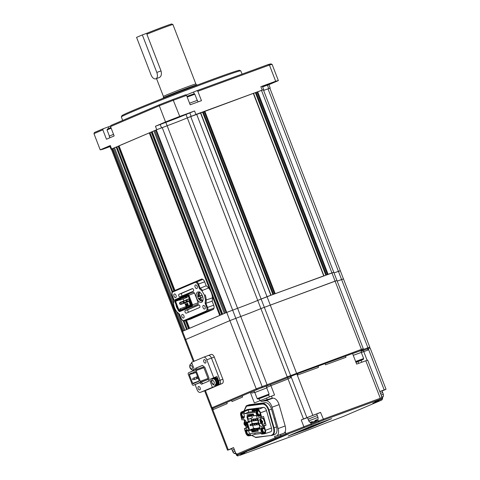 <?xml version="1.0" encoding="UTF-8"?>
<svg xmlns="http://www.w3.org/2000/svg" width="480" height="480" viewBox="0 0 480 480"><rect width="100%" height="100%" fill="white"/><g stroke="black" fill="none" stroke-linecap="round" stroke-linejoin="round"><path stroke-width="0.72" d="M113.55 148.164L111.354 149.1L181.788 331.638L226.722 312.42L237.588 308.298A15.546 0.378 158.9 0 0 257.742 300.42L271.062 295.194L200.628 112.662L187.308 117.882A15.546 0.378 -21.1 0 1 167.154 125.76L156.288 129.888L226.722 312.42L226.242 312.63L155.808 130.092L156.288 129.888M253.428 93.318L200.652 112.728M204.066 111.408L274.494 293.928L323.952 275.808M256.956 92.028L327.384 274.548L333.774 272.268L263.34 89.73L253.548 93.348M112.578 148.542L183.012 331.08L181.788 331.638L184.95 339.828L229.884 320.61L226.722 312.42L237.588 308.298A15.546 0.378 158.9 0 0 257.742 300.42L267.03 296.664L333.036 272.622M267.996 88.8L338.43 271.338L334.038 272.946L340.296 270.714L269.862 88.182L263.604 90.414L269.874 88.212M362.856 349.62A15.546 0.378 158.9 0 0 362.988 349.572L367.92 347.766L341.592 279.528L343.458 278.904L337.2 281.136L341.592 279.528L338.43 271.338L339.558 271.068M114.51 147.756L113.538 148.134L173.502 303.54M176.676 311.772L183.972 330.672M119.058 145.902L114.498 147.726L173.544 300.744M178.56 313.752L184.932 330.258L187.278 329.286M174.948 290.466L119.022 145.8L149.274 132.882L209.682 289.434M186.384 320.376L189.45 328.332L220.422 315.138M152.202 131.76L149.274 132.882M222.684 314.142L152.166 131.652L153.888 130.914L224.322 313.446L222.6 314.19L152.166 131.652M154.86 130.53L153.888 130.914M155.82 130.122L154.848 130.5L225.282 313.038M121.344 116.91L121.866 115.728A63.102 1.542 -21.1 0 1 153.606 102.048A63.102 1.542 -21.1 0 1 213.876 78.906A63.102 1.542 -21.1 0 1 239.574 70.308L240.756 70.83A64.02 1.566 158.9 0 0 214.686 79.554A64.02 1.566 158.9 0 0 153.54 103.032A64.02 1.566 158.9 0 0 121.344 116.91A64.02 1.566 158.9 0 0 121.338 116.952L122.682 120.432M178.152 117.276L169.35 120.804L178.152 117.276M262.464 86.466L270.372 83.562L262.56 86.724M268.89 84.66L278.376 80.61L272.124 64.404A96.024 2.346 158.9 0 0 269.424 65.046L197.844 91.278L201.462 100.662L190.176 104.796L186.558 95.418L173.508 100.2A96.024 2.346 158.9 0 0 159.288 105.756L110.532 126.57L110.904 125.454L159.486 104.724A95.112 2.322 -21.1 0 1 172.956 99.456L185.748 94.77L186.558 95.418M278.376 80.61A96.024 2.346 158.9 0 0 275.676 81.252L260.862 86.682L262.182 90.096L187.308 117.882L260.898 308.604L336.192 280.806M275.676 81.252L269.424 65.046L268.356 64.494A95.112 2.322 -21.1 0 1 270.912 63.888L272.124 64.404M179.76 116.406A96.024 2.346 158.9 0 0 165.54 121.962L155.448 126.27L165.834 122.352A15.546 0.378 158.9 0 0 185.988 114.468L194.574 110.976L179.76 116.406L172.956 99.456M263.352 89.76L262.182 90.096M155.448 126.27L156.768 129.684L167.154 125.76A15.546 0.378 158.9 0 0 187.308 117.882L185.988 114.468M156.768 129.684L111.372 149.142M165.54 121.962L159.288 105.756L159.486 104.724M111.024 149.238L109.704 145.824L110.298 145.542L100.206 149.85A96.024 2.346 158.9 0 0 102.906 149.208L110.01 146.604M100.206 149.85L93.954 133.644L94.506 132.456L103.218 128.736L102.846 129.846L93.954 133.644M109.914 146.352L108.21 146.898L109.836 146.16M197.844 91.278L197.034 90.63L268.356 64.494M110.736 125.964L103.218 128.736M197.034 90.63L186.114 95.058M110.532 126.57L114.15 135.948L106.464 139.23L102.846 129.846M242.052 74.136L240.792 70.86A64.02 1.566 158.9 0 0 240.756 70.83M263.67 89.598L262.356 86.184L260.862 86.682M270.192 88.05L268.878 84.636L262.626 86.88M193.344 361.584L184.95 339.828L229.884 320.61L240.744 316.482A15.546 0.378 158.9 0 0 260.898 308.604L336.936 280.452L363.264 348.696L287.232 376.842A15.546 0.378 158.9 0 1 267.078 384.72L256.212 388.848L211.278 408.066L204.624 390.804M340.296 270.714L343.458 278.904L342.714 279.258M266.274 386.226L270.456 384.444A15.546 0.378 158.9 0 0 287.562 377.694L297.558 373.686L298.014 374.88L318.468 367.386L318.006 366.192L325.056 363.606L325.518 364.8L345.972 357.306L345.51 356.112L352.56 353.526L356.64 364.104L367.674 360.12L382.158 397.65L380.292 398.274L380.142 399.33L323.724 420.006L304.254 427.608A16.464 0.402 -21.1 0 1 285.816 434.742L276.138 438.402L237.714 454.806L246.666 451.608L240.966 454.092A16.464 0.402 -21.1 0 1 244.488 453A16.464 0.402 -21.1 0 1 241.83 454.278L239.37 455.502L295.788 434.826L315.252 427.224A16.464 0.402 -21.1 0 1 333.69 420.09L343.368 416.43L381.798 400.026L372.84 403.218L378.54 400.74A16.464 0.402 -21.1 0 1 375.018 401.814A16.464 0.402 -21.1 0 1 377.676 400.554L380.142 399.33M297.558 373.686L318.006 366.192L318.468 367.386L298.014 374.88L297.558 373.686M325.056 363.606L345.51 356.112L345.972 357.306L325.518 364.8L325.056 363.606M361.038 351.246A15.546 0.378 158.9 0 0 363.312 350.424L367.548 348.876L368.004 350.07L363.774 351.618L368.004 350.07L367.548 348.876L370.116 347.994L386.046 389.28L379.788 391.512M363.312 350.424L363.774 351.618A15.546 0.378 158.9 0 1 361.326 352.506A15.546 0.378 158.9 0 0 363.774 351.618L367.116 360.282M284.694 432.474L284.82 432.798L276.438 435.984A7.314 4.176 -110.1 0 1 275.922 436.11L274.518 436.296L275.106 437.808L236.196 454.416L233.562 447.594L227.538 450.198L211.608 408.918L212.832 408.36L213.288 409.554L227.22 403.608L226.758 402.414L231.564 400.362L232.026 401.556L242.592 397.044L242.13 395.85L250.296 392.364L251.424 391.956L251.886 393.15L254.466 392.202L251.886 393.15L251.424 391.956L254.004 391.008M212.832 408.36L226.758 402.414L227.22 403.608L213.288 409.554L212.832 408.36M231.564 400.362L242.13 395.85L242.592 397.044L232.026 401.556L231.564 400.362M270.456 384.444L270.918 385.638L266.736 387.42L270.918 385.638A15.546 0.378 158.9 0 0 288.018 378.888L290.904 377.658L290.442 376.464L290.904 377.658L288.018 378.888L303.492 418.98A15.546 0.378 -21.1 0 1 301.23 419.922L303.864 426.75L323.172 419.208L380.292 398.274L365.808 360.744M250.296 392.364L254.376 402.942L271.488 396.15A15.546 0.378 158.9 0 0 274.536 395.022L270.918 385.638A15.546 0.378 158.9 0 0 288.018 378.888L287.562 377.694M276.438 435.984A7.314 4.176 -110.1 0 0 278.13 428.562L272.028 407.226A7.314 4.176 -110.1 0 0 265.824 400.782L261.06 401.406L271.536 398.37M237.876 456L236.694 455.472L240.318 453.888M276.138 438.402L275.106 437.808L285.966 433.68A15.546 0.378 158.9 0 0 303.864 426.75L304.254 427.608M288.114 436.056L307.86 428.82L331.692 418.632L311.652 426.012L288.114 436.056M244.602 452.076L255.18 448.2L288.618 433.914L277.746 437.934L244.602 452.076M382.074 391.014L386.046 389.28M382.23 397.608L382.656 398.712L378.924 400.08M323.724 420.006L320.538 412.386L303.492 418.98M227.538 450.198L231.624 448.764M361.14 360.408L361.83 362.202M284.532 432.678L284.82 432.798L284.532 432.678A7.314 4.176 -110.1 0 0 285.18 425.976L278.13 428.562M271.302 398.4L272.874 398.196L265.824 400.782M285.18 425.976L279.084 404.64A7.314 4.176 -110.1 0 0 272.874 398.196M301.23 419.922L307.494 417.63M320.538 412.386L316.692 414.024M236.196 454.416L237.714 454.806M240.966 454.092L240.258 453.87M378.972 400.002L378.54 400.74M381.798 400.026L382.656 398.712M296.838 432.336L307.662 428.31L322.476 421.986M253.452 448.296L279.27 437.322M358.674 363.36L358.014 361.644M268.65 395.046L258.108 399.102L268.65 395.046M257.202 398.64L269.106 394.074L266.736 387.924L254.79 392.538L257.202 398.64M260.004 398.352L266.79 395.76L260.004 398.352M254.802 392.574L254.004 390.858L260.43 388.23L266.25 386.154L266.748 387.96M254.622 392.604L266.91 387.864M355.992 362.418L363.234 359.484L355.902 362.178M355.632 361.476L363.654 358.536L361.284 352.398L353.262 355.332L361.302 352.428M355.926 362.238L361.338 360.228L355.974 362.364M352.602 353.622L360.798 350.622L361.458 352.332M235.458 452.928L234.498 453.336L236.454 453.564M234.234 449.64L232.218 450.312L234.264 449.412L232.218 450.312L232.878 452.016L234.924 451.116M232.218 450.312L231.558 448.602L233.61 447.708M379.83 391.614L382.026 390.876L382.686 392.58L380.484 393.318L382.686 392.58L383.34 394.29L381.144 395.028M382.05 397.368L382.266 396.618L381.6 396.972M317.976 417.366C318.318 420.774 317.316 419.91 316.614 420.828L315.54 421.236L316.902 419.688L315.492 420.21L314.13 421.752L311.346 421.83L310.386 422.238L313.17 422.166L312.528 422.436C311.82 422.208 310.938 424.008 308.76 420.918L317.976 417.366L317.316 415.656L315.306 416.328L317.316 415.656L316.662 413.952L307.446 417.504L308.106 419.214L315.306 416.328L308.106 419.214L308.76 420.918M313.536 421.968L315.846 421.122M315.36 420.768L315.54 421.236M310.116 418.542L308.106 419.214M203.034 307.644A1.92 1.098 -110.1 0 0 204.702 309.018A1.92 1.098 -110.1 0 0 205.05 306.786A1.92 1.098 -110.1 0 0 203.382 305.412A1.92 1.098 -110.1 0 0 203.034 307.644M174 296.196A1.92 1.098 -110.1 0 0 175.668 297.57A1.92 1.098 -110.1 0 0 176.016 295.332A1.92 1.098 -110.1 0 0 174.348 293.964A1.92 1.098 -110.1 0 0 174 296.196M181.896 316.668A1.92 1.098 -110.1 0 0 183.564 318.042A1.92 1.098 -110.1 0 0 183.912 315.804A1.92 1.098 -110.1 0 0 182.244 314.436A1.92 1.098 -110.1 0 0 181.896 316.668M195.132 287.178A1.92 1.098 -110.1 0 0 196.8 288.546A1.92 1.098 -110.1 0 0 197.148 286.314A1.92 1.098 -110.1 0 0 195.48 284.94A1.92 1.098 -110.1 0 0 195.132 287.178M177.774 309.228A5.49 3.132 69.9 0 1 176.556 307.026A5.49 3.132 69.9 0 1 175.968 304.548M202.494 295.956A5.49 3.132 69.9 0 1 201.498 302.34A5.49 3.132 69.9 0 1 196.728 298.416A5.49 3.132 69.9 0 1 197.724 292.032A5.49 3.132 69.9 0 1 202.494 295.956M198.954 304.938L188.142 309.552A1.386 0.792 -110.1 0 0 187.914 311.154A1.386 0.792 -110.1 0 0 188.748 312.138M188.142 309.552L185.322 310.584A1.386 0.792 -110.1 0 0 185.094 312.192A1.386 0.792 -110.1 0 0 186.3 313.182A1.386 0.792 -110.1 0 0 186.324 313.17L199.56 307.524A1.386 0.792 69.9 0 0 199.8 305.934A1.386 0.792 69.9 0 0 198.582 304.926A1.386 0.792 69.9 0 1 198.582 304.926L198.606 304.92M192.66 288.618L181.848 293.232A1.386 0.792 -110.1 0 0 181.62 294.834A1.386 0.792 -110.1 0 0 182.454 295.818M181.848 293.232L179.028 294.264A1.386 0.792 -110.1 0 0 178.8 295.872A1.386 0.792 -110.1 0 0 180.006 296.862A1.386 0.792 -110.1 0 0 180.024 296.85L193.266 291.204A1.386 0.792 69.9 0 0 193.5 289.62A1.386 0.792 69.9 0 0 192.288 288.606A1.386 0.792 69.9 0 0 192.264 288.618L192.312 288.6M213.018 309.528L206.928 311.334L184.35 320.97L190.44 319.164L213.018 309.528A3.84 2.19 69.9 0 0 213.96 308.262A3.66 2.088 -110.1 0 0 213.684 305.172L212.142 301.176A10.608 6.054 -110.1 0 0 212.406 297.888A10.062 5.742 -110.1 0 0 208.578 287.964A10.608 6.054 -110.1 0 0 206.208 285.798L204.666 281.802A3.66 2.088 -110.1 0 0 202.818 279.384A3.84 2.19 69.9 0 0 201.3 279.162L178.722 288.798A3.84 2.19 69.9 0 1 178.71 288.804A3.84 2.19 69.9 0 1 178.722 288.798L201.3 279.162M212.142 301.176L205.914 303.264A10.206 5.82 -110.1 0 0 206.202 299.952L212.406 297.888M213.96 308.262L207.774 310.194A3.252 1.854 -110.1 0 0 207.528 307.44L213.684 305.172M204.666 281.802L198.51 284.07A3.252 1.854 -110.1 0 0 196.86 281.916L202.818 279.384M197.82 284.34L196.446 282.546L195.294 282.378L172.722 292.014L172.008 292.974L172.212 295.272L173.922 299.7L173.592 303.042C173.79 306.462 174.954 309.462 177.072 312.054L179.52 314.208L181.23 318.642L182.604 320.436L183.75 320.604L206.328 310.968L207.042 310.008L206.838 307.71L205.128 303.282L205.452 299.94L204.444 295.122L201.978 290.928L199.53 288.774L197.82 284.34L198.51 284.07L200.124 288.246L206.208 285.798M208.578 287.964L202.524 290.412A10.206 5.82 -110.1 0 0 200.124 288.246L199.53 288.774M185.322 310.584L198.564 304.932M179.028 294.264L192.264 288.618M198.204 302.742L192.558 304.806L188.82 295.11L187.752 294.258L193.398 292.188L194.46 293.04L198.204 302.742L198.006 304.128L179.55 311.664L198.006 304.128M205.134 294.852A9.654 5.508 -110.1 0 1 206.202 299.952L205.452 299.94M205.128 303.282L205.914 303.264L207.528 307.44L206.838 307.71M207.042 310.008L207.774 310.194M182.988 320.772L182.604 320.436L182.988 320.772M173.592 303.042L173.646 302.736L173.592 303.042M172.008 292.974L172.08 292.494M195.294 282.378A0.546 0.45 66.9 0 1 195.498 281.718A3.438 1.962 -110.1 0 1 196.86 281.916L196.446 282.546M201.978 290.928L202.524 290.412M174.87 300.132L174.942 299.724L187.752 294.258L187.524 294.738L174.87 300.132L174.708 301.278L178.344 310.692L179.55 311.664L179.214 311.394L191.868 305.994L192.36 306.198L192.558 304.806L192.03 304.854L188.4 295.434L194.46 293.04M189.036 301.254L189.966 300.906M191.868 305.994L192.03 304.854M191.58 305.574L191.694 304.77L188.208 295.74L187.596 295.248L175.164 300.558L175.05 301.362L178.53 310.386L179.142 310.878L191.58 305.574M179.214 311.394L178.344 310.692M187.524 294.738L188.4 295.434M186.432 303.696L185.748 303.972L186.822 305.916L186.576 304.98L187.032 304.104L186.204 303.78M185.958 302.556L187.122 301.95M190.692 304.032L189.738 303.726L190.08 304.254L190.74 303.984L189.87 301.794L189.282 302.07L189.378 302.676L189.828 301.986L189.906 303.114L190.59 303.882L190.122 304.074L189.87 303.672M189.378 302.676L189.864 301.836M190.08 304.254L191.022 303.882L190.44 302.118L189.816 301.626M187.5 304.29L187.212 303.546L187.8 303.108L186.768 303.534L187.56 305.58L188.328 305.25L187.602 305.382L187.284 304.566L187.818 304.158L187.224 304.41L186.93 303.648L187.518 303.216M187.878 305.262L187.566 304.464L188.16 304.212L187.818 304.158M187.56 305.58L188.268 305.094M186.108 306.498L184.758 302.994M183.894 300.75L183.18 298.914M186.882 297.186L186.126 297.834L179.778 300.162L179.412 299.226L185.67 296.88M191.634 305.166L179.376 310.398L179.142 310.878M179.376 310.398L178.95 310.062L178.53 310.386M180.45 309.942L180.078 309.648L178.95 310.062L175.578 301.314L175.05 301.362M175.164 300.558L175.656 300.762L175.578 301.314L179.646 299.826M179.466 299.364L175.656 300.762L187.932 295.524L187.596 295.248M186.996 304.122L186.15 303.798M187.092 304.584L186.75 304.212M186.924 305.868L186.294 305.082M180.078 309.648L179.778 308.862L185.856 306.636M186.426 296.232L186.792 297.168L185.922 297.54L185.562 296.598L188.064 295.632M185.91 304.086L186.234 304.926L186.696 304.614L186.456 303.966L185.91 304.086L186.51 304.806M179.778 308.862L180.888 309.756M187.05 307.122L186.708 306.246L185.844 306.612L186.186 307.494M186.708 306.246L191.574 304.464M185.922 297.54L188.532 296.58M186.99 297.468L180.642 299.796L180.276 298.854M180.642 299.796L179.778 300.162M188.514 296.538L186.792 297.168M190.02 300.522L189.096 300.108L189.828 299.934M189.258 298.464L188.802 299.34L189.096 300.108M189.48 299.94L189.444 298.944M189.186 299.172L188.802 299.34M182.964 301.248L181.11 301.974L181.962 303.948L180.81 304.44L187.176 302.088M181.962 303.948L187.158 302.046M180.81 304.44L179.838 304.146L181.866 303.936M181.11 301.974L180.006 302.982L180.366 303.918M180.006 302.982L179.478 303.21L180.018 302.394L181.176 301.902M179.838 304.146L179.478 303.21M189.102 298.638L186.93 299.772L187.488 301.224L190.086 300.612M190.11 300.672L186.942 301.836L186.024 301.416L187.488 301.224M187.308 299.292L185.778 300.264L186.024 301.416M186.942 301.836L188.094 301.344M186.408 301.254L186.114 300.486L186.93 299.772M186.114 300.486L185.724 300.648M186.024 299.952L183.852 301.086L184.416 302.538L190.152 300.774M189.678 301.032L183.87 303.144L182.946 302.73L184.416 302.538M184.23 300.606L182.7 301.578L182.946 302.73M183.87 303.144L185.022 302.652M183.336 302.568L183.036 301.8L183.852 301.086M183.036 301.8L182.652 301.962M243.48 413.526A1.92 1.098 -110.1 0 0 242.592 413.136A1.92 1.098 -110.1 0 0 242.454 413.172A1.92 1.098 -110.1 0 0 242.046 415.236A1.92 1.098 -110.1 0 0 243.642 416.808A1.92 1.098 -110.1 0 0 243.774 416.778A1.92 1.098 -110.1 0 0 244.326 415.842M259.416 414.738A1.92 1.098 -110.1 0 0 259.554 414.708A1.92 1.098 -110.1 0 0 259.962 412.638A1.92 1.098 -110.1 0 0 258.366 411.066A1.92 1.098 -110.1 0 0 258.234 411.102A1.92 1.098 -110.1 0 0 257.826 413.166A1.92 1.098 -110.1 0 0 259.416 414.738M248.478 431.022A1.92 1.098 -110.1 0 0 247.59 430.626A1.92 1.098 -110.1 0 0 247.452 430.662A1.92 1.098 -110.1 0 0 247.044 432.726A1.92 1.098 -110.1 0 0 248.64 434.304A1.92 1.098 -110.1 0 0 248.778 434.268A1.92 1.098 -110.1 0 0 249.33 433.332M264.414 432.228A1.92 1.098 -110.1 0 0 264.552 432.198A1.92 1.098 -110.1 0 0 264.96 430.134A1.92 1.098 -110.1 0 0 263.364 428.556A1.92 1.098 -110.1 0 0 263.232 428.592A1.92 1.098 -110.1 0 0 262.824 430.656A1.92 1.098 -110.1 0 0 264.414 432.228M260.694 414.534L261.006 414.858L260.412 414.654A3.108 1.776 69.9 0 0 258.858 410.532A3.108 1.776 69.9 0 0 257.622 410.082A3.108 1.776 69.9 0 0 256.68 413.292A3.108 1.776 69.9 0 0 259.32 416.028A3.108 1.776 69.9 0 0 259.716 415.89M259.044 410.7A2.562 1.458 -110.1 0 0 258.192 410.454A2.562 1.458 -110.1 0 0 257.418 413.094A2.562 1.458 -110.1 0 0 259.59 415.35A2.562 1.458 -110.1 0 0 260.058 415.134M243.942 417.96A3.108 1.776 69.9 0 1 243.54 418.104A3.108 1.776 69.9 0 1 240.906 415.362A3.108 1.776 69.9 0 1 241.842 412.158A3.108 1.776 69.9 0 1 242.592 412.296M242.622 412.524A2.562 1.458 -110.1 0 0 242.418 412.524A2.562 1.458 -110.1 0 0 241.644 415.17A2.562 1.458 -110.1 0 0 243.816 417.42A2.562 1.458 -110.1 0 0 244.278 417.21M245.166 431.154L245.292 430.722A3.294 1.878 69.9 0 1 246.138 429.684A3.294 1.878 69.9 0 1 246.366 429.624A3.294 1.878 -110.1 0 0 245.718 430.572L245.142 431.22L245.154 430.818L245.586 431.022L245.142 431.22L244.398 428.616L246.276 427.836L245.802 426.168M261.114 433.494L255.102 434.286L251.244 435.516L249.852 435.702L249.102 435.336A3.108 1.776 69.9 0 1 248.538 435.594A3.108 1.776 69.9 0 1 245.91 432.876A3.108 1.776 69.9 0 1 246.816 429.648M247.56 430.008A2.562 1.458 -110.1 0 0 247.416 430.014A2.562 1.458 -110.1 0 0 246.642 432.66A2.562 1.458 -110.1 0 0 248.814 434.916A2.562 1.458 -110.1 0 0 249.276 434.7M263.136 433.338L262.344 433.104A3.294 1.878 69.9 0 1 260.964 429.924A3.294 1.878 69.9 0 1 261.912 427.614A3.294 1.878 69.9 0 1 262.146 427.554A3.294 1.878 -110.1 0 0 261.402 429.954A3.294 1.878 -110.1 0 0 262.764 432.948L263.16 433.95L264.396 433.788A3.39 1.932 69.9 0 0 264.588 433.746L270.606 431.826A3.66 2.088 69.9 0 0 271.494 428.1L265.416 430.29A3.39 1.932 69.9 0 1 264.588 433.746M262.146 427.554A3.294 1.878 69.9 0 1 263.748 428.304L264.426 428.706L264.828 428.238L265.416 430.29M264.426 428.706L264.828 428.238L264.168 425.922L261.48 426.372A2.742 1.566 69.9 0 1 259.152 423.954L261.036 423.264M264.738 428.61L264.48 428.694A3.108 1.776 69.9 0 1 265.398 432.222A3.108 1.776 69.9 0 1 264.318 433.524A3.108 1.776 69.9 0 1 261.69 430.806A3.108 1.776 69.9 0 1 262.59 427.578M263.334 427.938A2.562 1.458 -110.1 0 0 263.19 427.944A2.562 1.458 -110.1 0 0 262.422 430.584A2.562 1.458 -110.1 0 0 264.594 432.84A2.562 1.458 -110.1 0 0 265.428 431.982M247.122 427.728L246.276 427.836M244.386 421.212L243.924 419.61M248.28 415.248L248.256 416.328L247.554 416.586L247.05 414.84L253.362 414.012L253.866 415.758L256.386 415.428L260.286 429.072L257.76 429.402L258.264 431.148L251.952 431.976L251.454 430.23L248.928 430.56L249.666 430.362L247.416 422.496L249.258 422.25L248.958 420.732M250.35 430.116L249.666 430.362M251.454 430.23L252.156 429.972L250.356 430.134M247.416 422.496L246.528 422.166L248.37 421.926L246.87 416.676L247.554 416.586M257.76 429.402L260.244 428.91M256.062 430.47L251.952 431.976M251.292 421.158L249.45 421.836M271.494 409.17L276.558 426.888L274.02 427.824L268.956 410.106L271.494 409.17A7.38 4.212 -110.1 0 0 265.236 402.672L262.692 403.602L246.78 405.69L249.318 404.76L265.236 402.672M249.318 404.76A7.38 4.212 -110.1 0 0 248.796 404.892L246.258 405.822L243.984 410.922M251.772 435.348L255.498 437.28L271.794 435.438A7.38 4.212 -110.1 0 0 272.316 435.306L274.854 434.376A7.38 4.212 -110.1 0 0 276.558 426.888M271.41 435.192C273.726 434.448 274.434 432.036 273.528 427.95L268.464 410.232C267.054 406.218 265.068 404.16 262.512 404.058L262.692 403.602A7.38 4.212 -110.1 0 1 268.956 410.106L268.464 410.232M262.512 404.058L246.6 406.146L244.062 410.892M249.852 435.702L248.616 435.864A3.39 1.932 69.9 0 1 245.742 432.876L245.268 431.208M241.242 417.144L240.744 415.386A3.39 1.932 69.9 0 1 241.482 411.966A3.39 1.932 69.9 0 1 241.764 411.888L244.398 411.54L248.154 409.98L258.672 408.6L254.916 410.16L256.308 409.98L256.494 411.006A3.294 1.878 -110.1 0 0 257.07 414.504A3.294 1.878 -110.1 0 0 259.38 416.202M241.482 411.966L247.308 409.542A3.66 2.088 69.9 0 1 247.614 409.458L263.394 407.388A3.66 2.088 69.9 0 1 266.496 410.61L271.494 428.1M260.28 419.676L258.15 420.456A2.742 1.566 69.9 0 1 258.786 417.672A2.742 1.566 69.9 0 1 258.978 417.624L260.922 417.372L260.178 414.768L260.022 415.266A3.294 1.878 69.9 0 1 259.182 416.304A3.294 1.878 69.9 0 1 256.746 414.822A3.294 1.878 69.9 0 1 256.074 411.162L256.308 409.98L257.544 409.818A3.39 1.932 69.9 0 1 260.418 412.8L261.666 417.174L263.55 416.496L266.052 425.244L264.168 425.922M260.922 417.372L261.666 417.174M254.916 410.16L254.646 410.862L255.066 412.332L244.548 413.712L244.128 412.242L244.398 411.54M256.212 410.652L254.646 410.862M248.154 409.98L248.778 412.164L254.796 411.372M248.778 412.164L244.548 413.712M243 411.726L242.562 412.446L242.97 412.884A3.294 1.878 69.9 0 1 244.35 416.064A3.294 1.878 69.9 0 1 243.402 418.374A3.294 1.878 69.9 0 1 241.566 417.684L241.212 417.318L241.62 417.144L241.992 417.534A3.294 1.878 -110.1 0 0 243.606 418.278M244.128 412.242L242.562 412.446M244.398 428.616L246.336 428.358A2.742 1.566 69.9 0 0 246.528 428.316A2.742 1.566 69.9 0 0 247.164 425.532L246.162 422.034A2.742 1.566 69.9 0 0 243.834 419.616L241.896 419.868L241.212 417.318M246.366 429.624A3.294 1.878 69.9 0 1 248.67 431.34A3.294 1.878 69.9 0 1 249.24 434.826L249.102 435.336L250.668 435.126L250.248 433.656L260.766 432.27L261.186 433.746L261.768 434.136L263.16 433.95L262.752 433.542L263.16 433.95M251.244 435.516L250.668 435.126M254.754 433.062L255.102 434.286M261.186 433.746L262.698 433.476M264.162 428.718L263.418 426.12M261.684 423.852A2.742 1.566 -110.1 0 0 263.736 425.544L266.052 425.244M258.15 420.456L259.152 423.954M260.448 417.432A2.742 1.566 -110.1 0 0 260.364 419.466M252.78 430.902L252.456 431.022L252.156 429.972M247.632 416.556L248.43 419.364L252.432 417.708M248.37 421.926L249.54 422.148L249.12 420.672M248.928 430.56L246.528 422.166M252.972 410.856L252.834 409.728L252.024 409.866L252.51 410.13L252.096 410.448L252.534 410.352M252.096 410.448L252.606 410.922L252.156 410.982L252.6 410.892M253.008 409.74L253.374 409.656L253.806 411.06L253.008 409.74L252.936 411.204L253.662 411.108M253.764 409.638L254.016 409.986L253.902 409.584L254.73 409.476L254.844 409.878L253.764 409.638L253.878 410.034L254.856 409.872M254.586 409.53L254.844 409.878M254.76 410.568L253.89 410.67L254.142 411.012L254.028 410.616L254.778 410.52M255.102 410.082L254.148 410.112L254.406 410.454L254.292 410.058L255.114 409.95L255.228 410.346M254.148 410.112L254.262 410.508L254.808 410.436M253.89 410.67L254.004 411.066L254.682 410.976M252.834 409.728L252.024 409.866M252.936 411.192L252.69 409.776M252.156 410.982L252.864 411.216M252.33 417.744L251.952 416.04M249.888 416.448L248.52 416.478L250.536 416.208M256.434 415.584L254.346 415.71M252.912 415.896L253.704 415.944M251.856 416.04L249.096 416.4M248.358 415.248L248.76 416.58M253.644 414.984L248.556 415.866M255.672 415.536L256.392 415.446M250.524 430.188L250.56 429.564L250.476 430.008L251.052 429.936L254.724 428.592L254.634 428.286L251.052 429.936L254.736 429.45L255.354 428.886L259.368 427.662L255.354 428.886M254.724 428.592L256.968 428.298M256.404 428.748L254.736 429.45M259.368 427.662L259.458 427.968L255.786 429.312L260.19 428.718M259.458 427.968L259.956 427.902M260.064 428.286L259.47 428.832M250.56 429.564L251.67 429.372M254.634 428.286L250.62 429.51M250.884 420.528L251.58 419.838L251.652 421.146L250.884 420.528L251.352 421.188M251.388 420.102L250.992 420.516M254.394 419.232L253.968 418.89L251.262 419.88M251.58 419.838L254.286 418.848M252.99 420.252L253.686 419.562L253.758 420.87L252.99 420.252L253.458 420.912M251.838 421.254L253.242 420.762M253.488 419.826L253.092 420.24M256.494 418.95L256.074 418.614L253.368 419.604M253.686 419.562L256.386 418.572M255.09 419.976L255.786 419.286L255.864 420.594L255.09 419.976L255.558 420.636M253.944 420.978L255.348 420.486M255.594 419.55L255.198 419.964M255.786 419.286L257.328 418.722M255.474 419.328L257.31 418.656M250.236 425.514L251.076 425.712L250.128 425.526L250.458 424.602L250.782 425.628M250.086 424.986L250.128 425.526M250.158 424.638L249.978 425.004M251.076 425.712L252.282 425.268M250.494 424.338L253.2 423.348L253.5 423.732M252.336 425.238L253.182 425.436L252.234 425.25L252.564 424.326L252.888 425.352M252.186 424.71L252.234 425.25M252.258 424.362L252.084 424.728M253.182 425.436L254.388 424.992M252.6 424.062L255.306 423.072L255.6 423.456M254.442 424.962L255.282 425.16L254.34 424.974L254.664 424.05L254.988 425.076M254.292 424.434L254.34 424.974M254.364 424.086L254.19 424.452M255.282 425.16L256.488 424.716M254.706 423.786L257.412 422.796L257.706 423.18M256.548 424.686L257.388 424.884L256.44 424.698L256.77 423.774L257.094 424.8M256.398 424.158L256.44 424.698M256.47 423.81L256.29 424.176M257.388 424.884L258.594 424.44M257.196 419.7L257.448 420.21L257.466 419.202M257.346 420.222L257.964 420.318M257.772 420.276L257.448 420.21M258.648 424.41L258.498 423.882L258.972 424.476M258.876 423.498L258.396 423.9M259.008 424.602L258.546 424.422M250.95 418.248L251.4 419.832M251.526 421.224L252.234 423.702M252.732 425.436L253.584 428.424M246.048 425.688L245.628 425.742L246.048 425.688M245.628 425.742L244.032 423.594L244.524 421.896L244.944 421.836L246.546 423.99L246.024 425.658L245.436 424.554M244.164 423.6L244.35 424.248L245.862 423.816L245.742 423.408M244.944 421.878L245.352 423.48L246.312 423.294M246.51 423.996L245.526 424.182M245.604 425.712L244.35 424.248M246.384 424.11L246.072 423.792L244.71 424.29M244.038 423.594L244.62 423.21L244.524 421.932M244.506 423.588L245.022 423.066M263.322 418.614L264.858 422.796M262.242 423.558L261.822 423.618L262.242 423.558M261.822 423.618L260.226 421.464L260.724 419.766L261.144 419.712L262.74 421.86L262.224 423.528L261.636 422.43M260.358 421.476L260.544 422.124L262.056 421.692L261.942 421.284M261.144 419.754L261.24 421.032L262.506 421.17M262.71 421.866L261.726 422.058M261.804 423.582L260.544 422.124M262.578 421.986L262.272 421.662L260.904 422.166M260.238 421.464L260.706 421.464L260.724 419.808M260.706 421.464L261.222 420.936M201.72 300.792L202.278 300.552L200.424 297.822L202.776 296.826L202.11 295.122L199.752 296.118L199.272 292.89L198.318 293.322L198.798 296.55L197.814 297.042L198.486 298.746L199.47 298.248L201.324 300.978L201.72 300.792M198.408 295.542A2.196 1.254 -110.1 0 0 198.234 296.802L199.95 296.262L200.544 297.768M199.242 292.98L198.318 293.322M202.134 295.248L199.752 296.118M200.448 297.888L199.47 298.248M201.594 295.446L199.95 296.262M201.624 295.512L198.798 296.55M207.72 389.67A3.66 2.088 -110.1 0 0 207.78 389.646A3.66 2.088 -110.1 0 0 207.84 389.628L222.252 383.478A3.66 2.088 -110.1 0 0 222.852 379.242L214.296 357.066A3.66 2.088 -110.1 0 0 211.116 354.45A3.66 2.088 -110.1 0 0 211.062 354.474L208.356 355.464M269.964 384.654A16.464 0.402 -21.1 0 1 266.922 385.782L257.244 389.442L256.212 388.848L229.884 320.61L240.744 316.482A15.546 0.378 158.9 0 0 260.898 308.604L287.232 376.842L288.222 377.412M367.776 348.792L367.92 347.766L369.786 347.142L369.3 348.24M257.244 389.442L255.6 390.144M254.568 390.588L251.004 392.106M360.834 350.718L362.742 349.878L358.83 351.258M357.318 351.81L352.572 353.55M204.9 390.702A3.66 2.088 -110.1 0 0 204.96 390.684A3.66 2.088 -110.1 0 0 205.02 390.66L219.426 384.51A3.66 2.088 -110.1 0 0 220.032 380.28L211.476 358.098A3.66 2.088 -110.1 0 0 208.296 355.488A3.66 2.088 -110.1 0 0 208.236 355.506A3.66 2.088 -110.1 0 1 208.296 355.488L211.116 354.45M191.91 373.104L189.408 374.022L191.862 372.978L192.192 373.83L195.966 372.444M189.408 374.022L189.318 374.658L192.114 373.632M189.318 374.658L192.678 383.358L199.056 381.018M192.678 383.358L193.164 383.742L199.02 381.246L199.116 380.61L195.756 371.91L195.27 371.52L192.822 372.564L195.396 371.622M192.822 372.564L193.152 373.416L195.942 372.396M193.152 373.416L192.192 373.83M193.116 385.356L192.306 384.708L188.154 373.962L188.31 372.9L195.318 369.912L196.128 370.56L200.28 381.306L200.124 382.362L193.116 385.356L207.882 379.518L200.124 382.362M195.318 369.912L203.076 367.068L203.886 367.716L208.032 378.462L207.882 379.518M196.128 370.56L203.886 367.716M200.28 381.306L208.032 378.462M196.542 377.478L196.53 377.928L196.542 377.478M198.084 377.94A0.822 0.468 69.9 0 1 198.06 377.94L196.53 377.928M192.696 379.122L192.684 379.566L192.696 379.122M192.504 379.062L193.668 378.066A0.822 0.468 69.9 0 1 193.752 378.018A0.822 0.468 69.9 0 1 194.25 378.234A0.822 0.468 69.9 0 1 194.556 379.014A0.822 0.468 69.9 0 1 194.316 379.56A0.822 0.468 69.9 0 1 194.22 379.578L192.684 379.566M215.124 384.942L215.826 384.684A3.198 1.824 -110.1 0 0 216.408 380.958A3.198 1.824 -110.1 0 0 213.624 378.672L212.916 378.93C211.95 378.816 211.122 381.138 211.818 382.83C212.28 384.288 214.47 385.71 215.124 384.942A3.198 1.824 -110.1 0 0 215.7 381.216A3.198 1.824 -110.1 0 0 212.916 378.93M215.412 384.834A3.294 1.878 -110.1 0 0 215.856 384.768L216.636 384.486A3.294 1.878 -110.1 0 0 217.23 380.652A3.294 1.878 -110.1 0 0 214.368 378.3L213.594 378.588A3.294 1.878 -110.1 0 0 213.21 378.822M215.856 384.768A3.294 1.878 -110.1 0 0 216.456 380.94A3.294 1.878 -110.1 0 0 213.594 378.588M215.502 384.834A3.84 2.19 -110.1 0 0 216.822 385.002L217.458 384.768A3.84 2.19 -110.1 0 0 218.154 380.298A3.84 2.19 -110.1 0 0 214.812 377.556L214.176 377.784A3.84 2.19 -110.1 0 0 213.276 378.768M216.822 385.002A3.84 2.19 -110.1 0 0 217.518 380.532A3.84 2.19 -110.1 0 0 214.176 377.784M194.052 368.964A3.198 1.824 -110.1 0 1 193.284 369.822L193.992 369.564A3.198 1.824 -110.1 0 0 194.076 369.528M193.578 369.714A3.294 1.878 -110.1 0 0 194.022 369.648A3.294 1.878 -110.1 0 0 194.064 369.636L194.022 369.648M193.668 369.714A3.84 2.19 -110.1 0 0 194.016 369.87M205.758 360.954A1.83 1.044 -110.1 0 0 204.168 359.646A1.83 1.044 -110.1 0 0 203.832 361.776A1.83 1.044 -110.1 0 0 205.422 363.084A1.83 1.044 -110.1 0 0 205.758 360.954M200.112 387.804A1.83 1.044 -110.1 0 0 198.522 386.496A1.83 1.044 -110.1 0 0 198.192 388.62A1.83 1.044 -110.1 0 0 199.782 389.928A1.83 1.044 -110.1 0 0 200.112 387.804M215.178 384.918L215.616 386.052L218.016 385.026A3.66 2.088 -110.1 0 0 218.622 380.796L216.978 376.53L213.732 377.718L206.82 359.808A3.66 2.088 -110.1 0 0 203.64 357.192A3.66 2.088 -110.1 0 0 203.586 357.216L191.574 362.34L193.878 368.31A1.83 1.044 -110.1 0 1 193.578 370.428L190.29 372.054M195.138 384.612L197.124 389.772A3.66 2.088 -110.1 0 0 200.304 392.388L204.96 390.684A3.66 2.088 -110.1 0 0 205.02 390.66L219.426 384.51A3.66 2.088 -110.1 0 0 220.032 380.28L211.476 358.098A3.66 2.088 -110.1 0 0 208.296 355.488L203.64 357.192M191.754 362.796A3.66 2.088 -110.1 0 0 191.478 363.558M193.146 369.864L193.392 370.506M200.304 392.388A3.66 2.088 -110.1 0 0 200.364 392.364L215.616 386.052M199.86 382.884L201.528 384.216L208.542 381.228L208.998 378.054L204.846 367.302L202.422 365.358L195.408 368.352L195.174 369.972M213.732 377.718L210.372 379.152A1.83 1.044 -110.1 0 0 210.066 381.27L212.37 387.24M216.978 376.53L213.618 377.964A1.83 1.044 -110.1 0 0 213.114 378.858M202.488 365.418L196.818 367.836L196.59 369.444M201.252 382.35L202.872 383.646M196.818 367.836L195.408 368.352M191.832 363.006A3.84 2.19 -110.1 0 0 191.442 363.648M191.988 363.408A3.294 1.878 -110.1 0 0 191.76 363.468A3.294 1.878 -110.1 0 0 191.376 363.702M192.024 363.498A3.198 1.824 -110.1 0 0 191.79 363.552L191.082 363.81C190.116 363.696 189.288 366.018 189.984 367.71C190.446 369.168 192.636 370.59 193.284 369.822M186.93 96.378L193.914 93.822L194.862 94.242L187.188 97.044M198.024 101.922L197.406 100.32L189.552 103.182M111.156 128.196L107.034 129.948L107.454 129L110.904 127.53M107.034 129.948L109.392 136.056M113.526 134.334L109.23 136.158L109.86 137.784M163.572 97.644L163.434 96.474A17.376 0.426 -21.1 0 1 163.428 96.468A17.376 0.426 -21.1 0 1 171.99 92.76A17.376 0.426 -21.1 0 1 188.766 86.316A17.376 0.426 -21.1 0 1 195.852 83.958A17.376 0.426 -21.1 0 1 195.852 83.97L196.53 84.93M155.826 78.822A5.49 3.132 -110.1 0 0 155.91 78.786A5.49 3.132 -110.1 0 0 156.816 72.438L142.338 34.908L136.572 37.368L151.056 74.898A5.49 3.132 -110.1 0 0 155.826 78.822L159.438 77.49C161.298 76.362 161.826 74.166 161.028 70.896L146.874 34.218A17.376 0.426 -21.1 0 1 165.834 26.892A17.376 0.426 -21.1 0 1 172.908 24.522A17.376 0.426 -21.1 0 1 172.92 24.534L195.852 83.958M163.308 98.196L163.182 97.866A18.108 0.444 -21.1 0 1 172.11 94.002A18.108 0.444 -21.1 0 1 189.588 87.288A18.108 0.444 -21.1 0 1 196.968 84.828L197.094 85.158M146.874 34.218L147.294 33.09A16.464 0.402 -21.1 0 1 165.024 26.244A16.464 0.402 -21.1 0 1 171.726 24L172.908 24.522M142.338 34.908L147.294 33.09M165.834 122.352L267.078 384.72L266.922 385.782M190.668 116.448L290.592 375.408L291.588 375.984M196.596 114.132L296.52 373.092L296.376 374.118M200.406 112.734L270.84 295.272M202.488 112.056L272.892 294.516M203.202 111.78L273.612 294.252M204.774 111.132L275.208 293.664M253.296 93.348L323.73 275.886M255.378 92.676L325.788 275.13M256.092 92.394L326.502 274.872M257.67 91.746L328.104 274.284M261.474 90.354L361.398 349.314L361.248 350.37M112.098 148.746L194.1 361.26M116.13 147.024L172.116 292.122M183.258 320.988L186.564 329.562M116.844 146.748L172.692 291.48M184.098 321.042L187.266 329.262M118.11 146.286L173.922 290.916M185.4 320.664L188.514 328.734M118.824 146.004L174.618 290.61M186.132 320.448L189.216 328.434M186.48 320.346L189.546 328.29M212.226 296.022L219.708 315.414M149.988 132.6L220.41 315.114M151.254 132.138L221.658 314.586M151.968 131.862L222.36 314.286M162.216 127.572L262.14 386.532L261.99 387.588M194.574 110.976L195.888 114.39M110.298 145.542L111.618 148.956M194.352 94.014L193.614 92.094M108.816 128.376L108.24 126.894M160.194 124.416L161.508 127.83M189.834 112.83L191.148 116.244M267.384 85.134L268.704 88.542M212.352 408.564L228.282 449.844M260.622 400.278L261.06 401.406M237.27 454.692L238.47 455.718M266.55 397.962L267.246 399.762M280.59 434.352L280.878 436.548M271.488 396.15L272.304 398.268M285.174 431.622L285.966 433.68L285.816 434.742M368.25 348.618L384.18 389.898M290.922 376.26L306.852 417.546M296.85 373.944L312.78 415.23M279.084 404.64L272.028 407.226M317.784 419.742L318.366 421.26L319.404 421.854M310.698 422.604L311.256 424.038L311.1 425.1M241.83 454.278L241.302 453.978M375.498 402.036L375.45 402.354M307.662 428.31L307.86 428.82M305.292 429.234L305.49 429.75M254.982 447.69L255.18 448.2M252.624 448.65L252.804 449.13M269.406 396.912L268.68 395.028M259.908 400.584L259.206 398.76M314.7 421.512L313.296 422.058M314.016 421.89L315.414 421.344M182.742 320.748L184.23 321.012A3.438 1.962 -110.1 0 0 184.35 320.97A0.546 0.45 -113.1 0 1 183.75 320.604M206.328 310.968A0.546 0.45 66.9 0 0 206.928 311.334M172.722 292.014A0.546 0.45 -113.1 0 1 172.926 291.354L178.71 288.804M245.292 430.722L245.718 430.572M262.344 433.104L262.764 432.948M246.6 406.146L246.78 405.69A7.38 4.212 -110.1 0 0 246.258 405.822M255.498 437.28L271.686 435.45M251.688 435.378L255.828 437.538L272.316 435.306A7.38 4.212 -110.1 0 0 274.02 427.824L273.528 427.95M247.614 409.458L241.764 411.888M257.544 409.818L263.394 407.388M266.496 410.61L260.418 412.8M256.074 411.162L256.494 411.006M256.2 410.73L256.626 410.556M241.566 417.684L241.992 417.534M246.336 428.358L246.708 428.226M261.48 426.372L263.736 425.544M253.494 414.468L248.52 415.122L250.548 414.378M252.33 430.584L257.892 429.852M257.994 430.212L252.432 430.938M253.074 420.546L251.664 421.068M255.174 420.27L253.764 420.792M257.28 419.994L255.87 420.51M253.452 423.582L250.506 424.662M255.558 423.306L252.612 424.386M257.664 423.03L254.718 424.11M258.606 423.18L256.818 423.834M247.446 426.36L247.194 426.408C243.75 425.466 243.108 423.474 245.274 420.432A3.162 1.806 69.9 0 1 245.328 420.414M245.016 424.614L245.412 424.47M261.72 418.188A3.186 1.818 69.9 0 1 261.774 418.164A3.186 1.818 69.9 0 1 262.008 418.11A3.186 1.818 69.9 0 1 264.648 420.726A3.186 1.818 69.9 0 1 263.97 424.146A3.186 1.818 69.9 0 1 263.91 424.164M261.57 418.266A3.186 1.818 69.9 0 1 261.66 418.212A3.186 1.818 69.9 0 1 261.996 418.116A3.186 1.818 69.9 0 1 264.69 420.918A3.186 1.818 69.9 0 1 263.85 424.182A3.186 1.818 69.9 0 1 263.748 424.2M261.474 418.308L262.038 418.104C264.27 417.564 266.184 423.66 263.97 424.146L263.388 424.278C259.944 423.342 259.308 421.35 261.474 418.308A3.162 1.806 69.9 0 1 261.798 418.206A3.162 1.806 69.9 0 1 264.48 420.99A3.162 1.806 69.9 0 1 263.646 424.23A3.162 1.806 69.9 0 1 263.526 424.254M261.216 422.484L261.612 422.34M200.316 295.866A2.196 1.254 -110.1 0 0 199.362 295.116M200.814 298.83A2.196 1.254 -110.1 0 0 200.988 297.57M198.906 298.5A2.196 1.254 -110.1 0 0 199.86 299.256M205.392 390.528L212.022 407.712L213.012 408.282M362.934 349.44L362.838 350.598M206.82 359.808L214.296 357.066M200.364 392.364L207.84 389.628M218.016 385.026L222.252 383.478M218.622 380.796L222.852 379.242M212.022 382.728A1.92 1.098 -110.1 0 0 213.726 384.09A1.92 1.098 -110.1 0 0 214.044 381.87A1.92 1.098 -110.1 0 0 212.34 380.508A1.92 1.098 -110.1 0 0 212.022 382.728M190.188 367.608A1.92 1.098 -110.1 0 0 191.892 368.97A1.92 1.098 -110.1 0 0 192.204 366.75A1.92 1.098 -110.1 0 0 190.506 365.388A1.92 1.098 -110.1 0 0 190.188 367.608M203.7 357.174L208.236 355.506M213.618 377.964L210.372 379.152M211.56 380.724L210.066 381.27M192.198 363.954A3.198 1.824 -110.1 0 0 191.082 363.81M156.816 72.438L161.028 70.896M253.518 93.276L323.952 275.802M119.022 145.8L174.858 290.502M333.774 272.268L336.936 280.452M236.298 454.44L236.694 455.472M381.63 398.838L382.158 397.656M268.686 395.016L269.106 394.074M258.108 399.102L257.166 398.682M363.234 359.484L363.654 358.542M232.878 452.016L234.096 453.42L235.932 453.732M381.978 397.752C382.686 396.834 383.682 397.698 383.34 394.29M315.48 421.314L313.974 421.902M184.23 321.012L190.302 319.212M182.748 320.754L181.14 318.684L179.484 314.4M173.772 299.556L173.472 302.904C173.664 306.444 174.864 309.558 177.072 312.246L179.52 314.442M172.914 291.36L171.9 292.674L172.122 295.314L173.772 299.598M260.664 414.54L260.34 414.678M245.484 431.136L245.178 431.238M250.518 414.384L248.466 415.134L248.376 416.52M252.438 430.95L257.994 430.218M256.044 420.702L257.346 420.228M256.806 423.51L258.516 422.886M274.848 418.908L274.332 419.1M198.42 298.752L200.394 300.774L202.656 301.23M197.754 297.048L197.886 293.94C197.826 293.52 198.462 292.83 199.806 291.864M343.458 278.904L369.786 347.142M204.96 390.684L207.78 389.646M362.742 349.878L363.264 348.696M212.376 408.552L211.284 408.066M196.344 377.424L197.502 376.434M193.752 378.018L197.076 376.8M194.316 379.56L198.168 378.15M194.862 94.242L197.22 100.35M163.428 96.468L156.516 78.564"/></g></svg>
